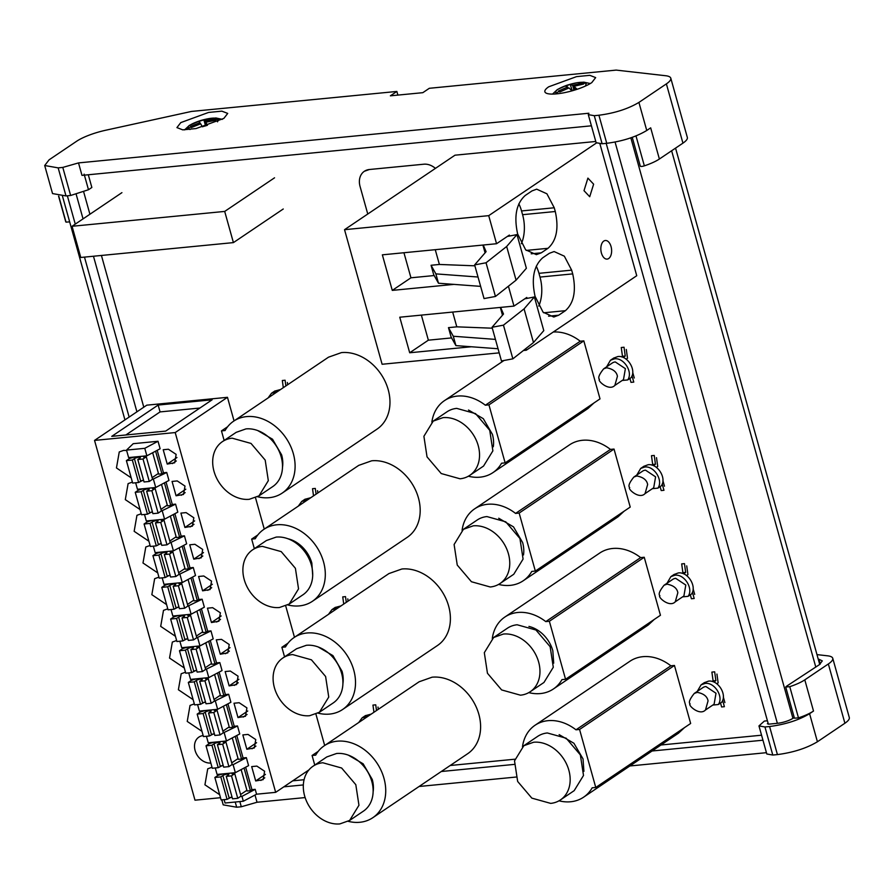 <?xml version="1.0" encoding="UTF-8"?>
<svg xmlns="http://www.w3.org/2000/svg" width="894" height="894" viewBox="0 0 894 894"><rect width="100%" height="100%" fill="white"/><g stroke="black" fill="none" stroke-linecap="round" stroke-linejoin="round"><path stroke-width="1.34" d="M292.729 780.831L304.072 779.724M450.196 765.499L514.866 759.207M660.979 744.993L761.554 735.203M367.758 214.012L360.058 186.444A16.684 13.075 56 0 1 364.361 171.279L369.356 169.514L423.868 164.205A16.684 13.075 56 0 1 435.412 168.385M435.434 168.374A16.684 13.075 -124 0 0 423.868 164.205L369.356 169.514A16.684 13.075 56 0 0 364.361 171.279L364.372 171.268M469.797 475.34L483.553 466.065L492.873 450.878L489.733 430.305L475.552 413.631L456.722 408.379A32.709 25.635 -124 0 0 446.966 411.832L433.221 421.108L423.901 436.294L427.03 456.868L441.211 473.541L460.041 478.793A32.709 25.635 -124 0 0 469.797 475.34A32.709 25.635 -124 0 0 475.977 439.58A32.709 25.635 -124 0 0 442.977 417.654L433.221 421.108M493.287 446.765A29.044 22.763 -124 0 0 492.404 434.328L483.308 418.683L468.512 410.033M553.308 332.009A43.393 34.006 -124 0 1 580.24 341.217L485.353 405.217A43.393 34.006 -124 0 0 457.382 396.087A43.393 34.006 -124 0 0 444.43 400.657A43.393 34.006 -124 0 0 431.869 422.102M468.378 476.223A43.393 34.006 -124 0 0 480.011 477.172A43.393 34.006 -124 0 0 492.963 472.602A43.393 34.006 -124 0 0 501.556 463.226L505.144 462.88L488.94 404.87L583.827 340.871L600.019 398.88L505.144 462.88M492.963 472.602L587.839 408.603L593.873 403.026M485.353 405.217L488.94 404.87M580.24 341.217L583.827 340.871M259.003 495.857L272.759 486.582A32.709 25.635 -124 0 0 278.939 450.822A32.709 25.635 -124 0 0 245.928 428.908L236.172 432.35L222.427 441.625A32.709 25.635 -124 0 0 216.247 477.385A32.709 25.635 -124 0 0 249.247 499.31L259.003 495.857L268.323 480.67L265.194 460.097L251.013 443.424L232.183 438.183A32.709 25.635 -124 0 0 222.427 441.625M257.718 430.55L272.514 439.211L281.621 454.845A29.044 22.763 -124 0 1 282.493 467.283M257.584 496.74A43.393 34.006 -124 0 0 269.228 497.69A43.393 34.006 -124 0 0 282.169 493.119L377.044 429.12A43.393 34.006 -124 0 0 385.247 381.682A43.393 34.006 -124 0 0 341.463 352.605L328.523 357.175L233.636 421.175A43.393 34.006 -124 0 0 225.053 430.55L221.466 430.897L224.137 440.474M282.169 493.119A43.393 34.006 -124 0 0 290.371 445.681A43.393 34.006 -124 0 0 246.588 416.604A43.393 34.006 -124 0 0 233.636 421.175M227.612 426.751L221.466 430.897M500.014 583.536L513.759 574.261L523.079 559.074L519.939 538.501L505.758 521.828L486.939 516.576A32.709 25.635 -124 0 0 477.172 520.029L463.427 529.304L454.107 544.491L457.247 565.064L471.429 581.737L490.247 586.989A32.709 25.635 -124 0 0 500.014 583.536A32.709 25.635 -124 0 0 506.194 547.776A32.709 25.635 -124 0 0 473.183 525.851L463.427 529.304M523.493 554.962A29.044 22.763 -124 0 0 522.621 542.524L513.514 526.879L498.718 518.229M474.636 508.854A43.393 34.006 -124 0 1 487.588 504.283A43.393 34.006 -124 0 1 515.57 513.413L610.446 449.414A43.393 34.006 -124 0 0 582.463 440.284A43.393 34.006 -124 0 0 569.523 444.854L474.636 508.854A43.393 34.006 -124 0 0 462.075 530.298M498.584 584.419A43.393 34.006 -124 0 0 510.228 585.369A43.393 34.006 -124 0 0 523.169 580.798A43.393 34.006 -124 0 0 531.762 571.422L535.35 571.076L519.157 513.067L614.033 449.067L630.225 507.077L535.35 571.076M523.169 580.798L618.045 516.799L624.079 511.223M515.57 513.413L519.157 513.067M610.446 449.414L614.033 449.067M289.22 604.053L302.965 594.778A32.709 25.635 -124 0 0 309.145 559.018A32.709 25.635 -124 0 0 276.145 537.104L266.39 540.546L252.633 549.821A32.709 25.635 -124 0 0 246.453 585.581A32.709 25.635 -124 0 0 279.464 607.507L289.22 604.053L298.54 588.867L295.4 568.293L281.219 551.62L262.389 546.368A32.709 25.635 -124 0 0 252.633 549.821M312.699 575.479L311.827 563.041A29.044 22.763 -124 0 0 287.924 538.747M287.79 604.936A43.393 34.006 -124 0 0 299.434 605.886A43.393 34.006 -124 0 0 312.375 601.316L407.262 537.316A43.393 34.006 -124 0 0 415.453 489.878A43.393 34.006 -124 0 0 371.669 460.801L358.729 465.372L263.853 529.371A43.393 34.006 -124 0 0 255.259 538.747L251.672 539.093L254.343 548.67M312.375 601.316A43.393 34.006 -124 0 0 320.577 553.878A43.393 34.006 -124 0 0 276.794 524.8A43.393 34.006 -124 0 0 263.853 529.371M257.818 534.947L251.672 539.093M530.22 691.732L543.965 682.457L553.285 667.27L550.145 646.697L535.964 630.024L517.145 624.772A32.709 25.635 -124 0 0 507.39 628.225L493.633 637.5L484.313 652.687L487.453 673.26L501.635 689.933L520.464 695.186A32.709 25.635 -124 0 0 530.22 691.732A32.709 25.635 -124 0 0 536.4 655.972A32.709 25.635 -124 0 0 503.389 634.047L493.633 637.5M528.935 626.426A29.044 22.763 -124 0 1 552.827 650.72L553.699 663.158M504.853 617.05A43.393 34.006 -124 0 1 517.794 612.479A43.393 34.006 -124 0 1 545.776 621.609L640.652 557.61A43.393 34.006 -124 0 0 612.669 548.48A43.393 34.006 -124 0 0 599.729 553.051L504.853 617.05A43.393 34.006 -124 0 0 492.281 638.495M528.79 692.615A43.393 34.006 -124 0 0 540.434 693.565A43.393 34.006 -124 0 0 553.375 688.995A43.393 34.006 -124 0 0 561.968 679.619L565.556 679.272L549.363 621.263L644.239 557.264L660.442 615.273L565.556 679.272M553.375 688.995L648.262 624.995L654.285 619.419M545.776 621.609L549.363 621.263M640.652 557.61L644.239 557.264M319.426 712.25L333.171 702.975A32.709 25.635 -124 0 0 339.362 667.215A32.709 25.635 -124 0 0 306.351 645.3L296.596 648.742L282.839 658.018A32.709 25.635 -124 0 0 276.659 693.778A32.709 25.635 -124 0 0 309.67 715.703L319.426 712.25L328.746 697.063L325.606 676.49L311.425 659.817L292.606 654.564A32.709 25.635 -124 0 0 282.839 658.018M318.141 646.943L332.926 655.604L342.033 671.238A29.044 22.763 -124 0 1 342.905 683.675M317.996 713.133A43.393 34.006 -124 0 0 329.64 714.082A43.393 34.006 -124 0 0 342.592 709.512L437.468 645.513A43.393 34.006 -124 0 0 445.67 598.075A43.393 34.006 -124 0 0 401.887 568.997L388.935 573.568L294.059 637.567A43.393 34.006 -124 0 0 285.465 646.943L281.878 647.29L284.549 656.866M342.592 709.512A43.393 34.006 -124 0 0 350.783 662.074A43.393 34.006 -124 0 0 307 632.997A43.393 34.006 -124 0 0 294.059 637.567M288.036 643.144L281.878 647.29M560.426 799.929L574.183 790.654L583.503 775.467L580.362 754.894L566.181 738.221L547.351 732.968A32.709 25.635 -124 0 0 537.596 736.421L523.839 745.697L514.519 760.883L517.66 781.457L531.841 798.13L550.67 803.382A32.709 25.635 -124 0 0 560.426 799.929A32.709 25.635 -124 0 0 566.606 764.169A32.709 25.635 -124 0 0 533.606 742.244L523.839 745.697M559.141 734.622L573.926 743.272L583.033 758.917L583.905 771.354M535.059 725.246A43.393 34.006 -124 0 1 548 720.676A43.393 34.006 -124 0 1 575.982 729.806L670.858 665.806A43.393 34.006 -124 0 0 642.887 656.677A43.393 34.006 -124 0 0 629.935 661.247L535.059 725.246A43.393 34.006 -124 0 0 522.498 746.691M558.996 800.812A43.393 34.006 -124 0 0 570.64 801.762A43.393 34.006 -124 0 0 583.592 797.191A43.393 34.006 -124 0 0 592.174 787.815L595.762 787.469L579.569 729.459L674.456 665.46L690.649 723.469L595.762 787.469M583.592 797.191L678.468 733.192L684.491 727.615M575.982 729.806L579.569 729.459M670.858 665.806L674.456 665.46M349.632 820.446L363.389 811.171A32.709 25.635 -124 0 0 369.568 775.411A32.709 25.635 -124 0 0 336.557 753.497L326.802 756.939L313.056 766.214A32.709 25.635 -124 0 0 306.865 801.974A32.709 25.635 -124 0 0 339.876 823.899L349.632 820.446L358.952 805.259L355.812 784.686L341.631 768.013L322.812 762.761A32.709 25.635 -124 0 0 313.056 766.214M348.347 755.139L363.143 763.8L372.239 779.434A29.044 22.763 -124 0 1 373.122 791.872M348.213 821.329A43.393 34.006 -124 0 0 359.857 822.279A43.393 34.006 -124 0 0 372.798 817.708L467.674 753.709A43.393 34.006 -124 0 0 475.876 706.271A43.393 34.006 -124 0 0 432.093 677.194L419.152 681.764L324.265 745.764A43.393 34.006 -124 0 0 315.671 755.139L312.084 755.486L314.755 765.063M372.798 817.708A43.393 34.006 -124 0 0 381 770.27A43.393 34.006 -124 0 0 337.217 741.193A43.393 34.006 -124 0 0 324.265 745.764M318.242 751.34L312.084 755.486M209.71 743.562A14.684 11.51 56 0 1 209.341 742.657M210.828 763.029A14.684 11.51 56 0 1 196.077 753.117A14.684 11.51 56 0 1 198.881 737.114A14.684 11.51 56 0 1 203.161 735.583M146.873 455.806L160.115 448.766L158.026 441.278L133.217 443.692L126.523 450.095L128.613 457.583L146.873 455.806L144.783 448.319L126.523 450.095M157.188 450.319L163.457 472.781L166.731 472.468L151.958 479.653M135.642 482.782L137.452 489.275L155.724 487.487L168.966 480.447L166.731 472.468M166.038 482.011L172.307 504.473L175.582 504.149L160.808 511.346M162.339 511.2L164.563 519.179L177.805 512.139L175.582 504.149M174.878 513.692L181.158 536.154L184.432 535.841L169.659 543.027M171.19 542.881L173.414 550.86L186.656 543.82L184.432 535.841M183.728 545.385L189.997 567.846L193.272 567.522L178.498 574.719M180.029 574.574L182.264 582.553L195.507 575.512L193.272 567.522M192.579 577.066L198.848 599.528L202.122 599.215L187.349 606.4M188.88 606.255L191.104 614.234L204.357 607.194L202.122 599.215M201.418 608.758L207.699 631.22L210.973 630.896L196.199 638.092M197.73 637.947L199.954 645.926L213.197 638.886L210.973 630.896M210.269 640.439L216.538 662.901L219.812 662.588L205.039 669.774M206.57 669.628L208.805 677.607L222.047 670.567L219.812 662.588M219.119 672.132L225.389 694.593L228.663 694.269L213.889 701.466M215.42 701.321L217.655 709.3L230.898 702.259L228.663 694.269M227.959 703.813L234.239 726.274L237.513 725.962L222.74 733.147M224.271 733.002L226.495 740.981L239.737 733.94L237.513 725.962M236.809 735.505L243.079 757.967L246.353 757.643L248.588 765.633L235.345 772.673L233.11 764.694L246.353 757.643M245.66 767.186L251.929 789.648L255.203 789.335L256.567 794.196L243.324 801.236L241.961 796.375L255.203 789.335M308.933 769.902L275.665 792.341L256.567 794.196M275.665 792.341L175.213 432.562L94.54 440.407L146.795 405.161L227.467 397.316L234.049 420.895M220.505 797.705L194.993 800.186L94.54 440.407M126.635 450.509L123.64 450.386L119.26 451.939L116.455 467.942L131.206 477.843M132.39 482.089L128.11 483.62L125.305 499.623L140.045 509.535M141.23 513.771L136.95 515.313L134.156 531.315L148.896 541.216M150.08 545.463L145.8 546.994L142.995 562.996L157.746 572.909M158.931 577.144L154.651 578.686L151.846 594.689L166.586 604.59M167.77 608.836L163.49 610.367L160.697 626.37L175.436 636.282M176.621 640.517L172.341 642.06L169.536 658.062L184.287 667.963M185.471 672.21L181.191 673.741L178.387 689.743L193.138 699.656M194.322 703.891L190.031 705.433L187.237 721.436L201.977 731.337M212.012 767.264L207.732 768.806L204.927 784.809L219.678 794.71M251.683 766.605L256.857 766.102L264.613 771.254L263.16 779.646L255.695 780.954L251.683 766.605M242.833 734.924L248.018 734.421L255.762 739.561L254.309 747.954L246.845 749.273L242.833 734.924M233.993 703.232L239.167 702.729L246.912 707.88L245.47 716.273L237.994 717.58L233.993 703.232M225.143 671.55L230.317 671.048L238.072 676.188L236.619 684.581L229.143 685.899L225.143 671.55M216.292 639.858L221.477 639.355L229.222 644.507L227.769 652.899L220.304 654.207L216.292 639.858M207.453 608.177L212.627 607.674L220.371 612.815L218.918 621.207L211.453 622.526L207.453 608.177M198.602 576.485L203.776 575.982L211.532 581.134L210.079 589.526L202.603 590.833L198.602 576.485M189.751 544.804L194.937 544.301L202.681 549.441L201.228 557.834L193.763 559.152L189.751 544.804M180.912 513.111L186.086 512.608L193.83 517.76L192.378 526.153L184.913 527.46L180.912 513.111M172.061 481.43L177.235 480.927L184.991 486.068L183.538 494.46L176.062 495.779L172.061 481.43M163.211 449.738L168.396 449.235L176.14 454.387L174.688 462.779L167.223 464.087L163.211 449.738M143.632 480.469L141.453 480.681M152.662 452.733L158.64 474.144L161.915 473.831L163.457 472.781M158.026 441.278L144.783 448.319M155.59 451.168L161.915 473.831M155.724 487.487L153.489 479.508M164.429 482.861L170.765 505.512L172.307 504.473M152.483 512.15L150.304 512.363M161.512 484.414L167.491 505.836L170.765 505.512M164.563 519.179L146.303 520.956L144.493 514.475M173.28 514.542L179.605 537.205L181.158 536.154M161.333 543.843L159.143 544.055M170.352 516.106L176.341 537.517L179.605 537.205M173.414 550.86L155.154 552.648L153.343 546.156M182.13 546.234L188.455 568.886L189.997 567.846M170.184 575.524L167.994 575.736M179.202 547.787L185.181 569.21L188.455 568.886M182.264 582.553L163.993 584.33L162.194 577.848M190.981 577.915L197.306 600.578L198.848 599.528M179.023 607.216L176.844 607.428M188.053 579.48L194.032 600.891L197.306 600.578M191.104 614.234L172.844 616.022L171.033 609.529M199.82 609.607L206.145 632.259L207.699 631.22M187.874 638.897L185.684 639.109M196.892 611.161L202.882 632.583L206.145 632.259M199.954 645.926L181.694 647.703L179.884 641.221M208.671 641.289L214.996 663.951L216.538 662.901M196.725 670.589L194.534 670.802M205.743 642.842L211.722 664.264L214.996 663.951M208.805 677.607L190.545 679.395L188.735 672.903M217.521 672.981L223.846 695.633L225.389 694.593M205.564 702.271L203.385 702.483M214.594 674.534L220.572 695.957L223.846 695.633M217.655 709.3L199.384 711.076L197.574 704.595M226.361 704.662L232.686 727.325L234.239 726.274M214.415 733.963L212.236 734.175M223.444 706.215L229.423 727.638L232.686 727.325M226.495 740.981L208.235 742.769L206.425 736.276M235.211 736.354L241.536 759.006L243.079 757.967M221.075 765.856L223.265 765.644M231.58 764.839L233.11 764.694M232.284 737.908L238.262 759.33L241.536 759.006M235.345 772.673L217.086 774.45L215.275 767.968M244.062 768.035L250.387 790.698L251.929 789.648M229.926 797.549L232.105 797.336M240.43 796.52L241.961 796.375M241.134 769.589L247.113 791.011L250.387 790.698M243.324 801.236L225.053 803.013L224.115 799.649M255.505 497.746L264.255 529.092M285.711 605.942L294.472 637.288M315.928 714.138L324.678 745.484M175.213 432.562L227.467 397.316M158.149 405.049L111.75 436.35L165.714 431.098L212.124 399.797L158.149 405.049L160.071 411.911L125.875 434.976M130.077 458.376A14.684 11.51 56 0 1 129.708 457.471M138.928 490.068A14.684 11.51 56 0 1 138.559 489.163M147.778 521.75A14.684 11.51 56 0 1 147.409 520.844M156.618 553.442A14.684 11.51 56 0 1 156.249 552.537M165.468 585.123A14.684 11.51 56 0 1 165.099 584.218M174.319 616.815A14.684 11.51 56 0 1 173.95 615.91M183.158 648.496A14.684 11.51 56 0 1 182.789 647.591M192.009 680.189A14.684 11.51 56 0 1 191.64 679.284M200.859 711.87A14.684 11.51 56 0 1 200.491 710.965M218.549 775.243A14.684 11.51 56 0 1 218.181 774.338M265.429 774.383L255.695 780.954M256.578 742.702L246.845 749.273M247.739 711.009L237.994 717.58M238.888 679.328L229.143 685.899M230.037 647.636L220.304 654.207M221.198 615.955L211.453 622.526M212.347 584.263L202.603 590.833M203.497 552.581L193.763 559.152M194.657 520.889L184.913 527.46M185.807 489.208L176.062 495.779M176.956 457.516L167.223 464.087M199.91 408.033L160.071 411.911M146.638 491.197L151.868 490.694L155.131 488.493L161.401 510.943L158.137 513.145L152.908 513.659L146.638 491.197L148.695 489.811A3.341 0.805 164.4 0 0 149.186 489.174A3.341 0.805 164.4 0 0 147.689 488.917A3.341 0.805 164.4 0 0 143.241 490.337L141.185 491.734L135.24 492.303L138.503 490.102L143.409 488.694M155.131 488.493L152.684 488.727M152.449 488.739L153.489 487.711M167.279 505.088L160.954 509.356M152.349 511.659L147.454 514.184L141.509 514.765L135.24 492.303M137.788 459.516L143.018 459.002L146.281 456.8L152.55 479.251L149.287 481.464L144.057 481.967L137.788 459.516L139.844 458.119A3.341 0.805 164.4 0 0 140.336 457.493A3.341 0.805 164.4 0 0 138.838 457.225A3.341 0.805 164.4 0 0 134.402 458.656L132.334 460.041L126.389 460.622L129.664 458.421L134.558 457.002M146.281 456.8L143.833 457.035M143.61 457.046L144.638 456.018M158.439 473.407L152.114 477.664M143.498 479.977L138.604 482.503L132.658 483.073L126.389 460.622M155.478 522.889L160.719 522.375L163.982 520.174L170.251 542.624L166.988 544.837L161.747 545.34L155.478 522.889L157.545 521.493A3.341 0.805 164.4 0 0 158.037 520.867A3.341 0.805 164.4 0 0 156.539 520.599A3.341 0.805 164.4 0 0 152.092 522.029L150.036 523.415L144.09 523.996L147.354 521.794L152.248 520.375M163.982 520.174L161.523 520.409M161.3 520.42L162.339 519.392M176.129 536.78L169.804 541.038M161.199 543.351L156.305 545.876L150.36 546.446L144.09 523.996M164.328 554.571L169.558 554.068L172.833 551.866L179.102 574.317L175.827 576.518L170.598 577.032L164.328 554.571L166.396 553.185A3.341 0.805 164.4 0 0 166.876 552.548A3.341 0.805 164.4 0 0 165.379 552.291A3.341 0.805 164.4 0 0 160.942 553.71L158.875 555.107L152.93 555.677L156.204 553.475L161.099 552.067M172.833 551.866L170.374 552.101M170.151 552.112L171.179 551.084M184.98 568.461L178.655 572.73M170.039 575.032L165.144 577.558L159.21 578.139L152.93 555.677M173.179 586.263L178.409 585.749L181.672 583.547L187.941 605.998L184.678 608.211L179.448 608.713L173.179 586.263L175.235 584.866A3.341 0.805 164.4 0 0 175.727 584.24A3.341 0.805 164.4 0 0 174.229 583.972A3.341 0.805 164.4 0 0 169.782 585.402L167.726 586.788L161.78 587.369L165.044 585.168L169.949 583.748M181.672 583.547L179.225 583.782M179.001 583.793L180.029 582.765M193.819 600.153L187.505 604.411M178.889 606.724L173.995 609.25L168.05 609.82L161.78 587.369M182.018 617.944L187.259 617.441L190.523 615.24L196.792 637.69L193.529 639.892L188.288 640.406L182.018 617.944L184.086 616.558A3.341 0.805 164.4 0 0 184.577 615.921A3.341 0.805 164.4 0 0 183.08 615.664A3.341 0.805 164.4 0 0 178.632 617.084L176.576 618.48L170.631 619.05L173.894 616.849L178.789 615.441M190.523 615.24L188.064 615.474M187.841 615.485L188.88 614.457M202.67 631.834L196.345 636.103M187.74 638.405L182.845 640.931L176.9 641.512L170.631 619.05M190.869 649.636L196.099 649.122L199.373 646.921L205.642 669.371L202.368 671.584L197.138 672.087L190.869 649.636L192.936 648.239A3.341 0.805 164.4 0 0 193.417 647.614A3.341 0.805 164.4 0 0 191.931 647.345A3.341 0.805 164.4 0 0 187.483 648.776L185.416 650.161L179.482 650.743L182.745 648.541L187.639 647.122M199.373 646.921L196.915 647.155M196.691 647.167L197.719 646.139M211.52 663.527L205.195 667.784M196.579 670.098L191.685 672.623L185.751 673.193L179.482 650.743M199.72 681.317L204.95 680.815L208.213 678.613L214.482 701.064L211.219 703.265L205.989 703.779L199.72 681.317L201.776 679.932A3.341 0.805 164.4 0 0 202.267 679.295A3.341 0.805 164.4 0 0 200.77 679.038A3.341 0.805 164.4 0 0 196.334 680.457L194.266 681.854L188.321 682.424L191.584 680.222L196.49 678.814M208.213 678.613L205.765 678.848M205.542 678.859L206.57 677.831M220.36 695.208L214.046 699.477M205.43 701.779L200.535 704.304L194.59 704.885L188.321 682.424M208.559 713.01L213.8 712.496L217.063 710.294L223.332 732.745L220.069 734.957L214.828 735.46L208.559 713.01L210.626 711.613A3.341 0.805 164.4 0 0 211.118 710.987A3.341 0.805 164.4 0 0 209.621 710.719A3.341 0.805 164.4 0 0 205.173 712.149L203.117 713.535L197.172 714.116L200.435 711.915L205.329 710.495M217.063 710.294L214.605 710.529M214.381 710.54L215.42 709.512M229.21 726.9L222.885 731.158M214.281 733.471L209.386 735.997L203.441 736.567L197.172 714.116M217.41 744.691L222.64 744.188L225.914 741.986L232.183 764.437L228.909 766.639L223.679 767.153L217.41 744.691L219.477 743.305A3.341 0.805 164.4 0 0 219.958 742.668A3.341 0.805 164.4 0 0 218.471 742.411A3.341 0.805 164.4 0 0 214.024 743.83L211.956 745.227L206.022 745.797L209.285 743.596L214.18 742.188M225.914 741.986L223.455 742.221M223.232 742.232L224.26 741.204M238.061 758.581L231.736 762.85M223.12 765.152L218.225 767.678L212.291 768.259L206.022 745.797M226.26 776.383L231.49 775.869L234.753 773.668L241.022 796.118L237.759 798.331L232.529 798.834L226.26 776.383L228.316 774.986A3.341 0.805 164.4 0 0 228.808 774.36A3.341 0.805 164.4 0 0 227.311 774.092A3.341 0.805 164.4 0 0 222.874 775.523L220.807 776.908L214.862 777.489L218.136 775.288L223.031 773.869M234.753 773.668L232.306 773.902M232.082 773.913L233.11 772.885M246.9 790.274L240.587 794.531M231.971 796.845L227.076 799.37L221.131 799.94L214.862 777.489M141.185 491.734L147.454 514.184M158.137 513.145L151.868 490.694M132.334 460.041L138.604 482.503M149.287 481.464L143.018 459.002M150.036 523.415L156.305 545.876M166.988 544.837L160.719 522.375M158.875 555.107L165.144 577.558M175.827 576.518L169.558 554.068M167.726 586.788L173.995 609.25M184.678 608.211L178.409 585.749M176.576 618.48L182.845 640.931M193.529 639.892L187.259 617.441M185.416 650.161L191.685 672.623M202.368 671.584L196.099 649.122M194.266 681.854L200.535 704.304M211.219 703.265L204.95 680.815M203.117 713.535L209.386 735.997M220.069 734.957L213.8 712.496M211.956 745.227L218.225 767.678M228.909 766.639L222.64 744.188M220.807 776.908L227.076 799.37M237.759 798.331L231.49 775.869M601.416 253.036A9.342 5.342 84.4 0 0 607.138 259.092A9.342 5.342 84.4 0 0 611.049 246.543A9.342 5.342 84.4 0 0 605.327 240.497A9.342 5.342 84.4 0 0 601.416 253.036M595.784 141.475L454.99 155.187L344.536 229.68L488.716 215.655L496.55 243.727L382.353 254.835L392.276 290.394L453.973 284.381M516.073 280.168L495.444 296.462L486.045 262.78L506.663 246.487L516.073 280.168L526.376 268.267L516.967 234.586A132.848 32.24 164.4 0 1 509.625 236.016L509.368 235.077L496.55 243.727M508.418 286.214L513.972 306.094L399.763 317.214L409.698 352.761L471.384 346.76M533.483 342.547L512.865 358.84L503.456 325.159L524.085 308.866L533.483 342.547L543.787 330.635L534.388 296.953A132.848 32.24 164.4 0 1 527.047 298.395L526.778 297.456L513.972 306.094M525.828 348.593L526.287 350.224L523.415 350.504M599.93 143.878L636.74 275.721L526.287 350.224M488.716 215.655L596.332 143.062M593.627 184.175L587.906 178.118L584.005 190.668L589.716 196.725L593.627 184.175M531.975 190.925L525.27 195.44C516.341 203.441 513.793 216.281 517.637 233.949L525.65 249.817L536.366 254.656L541.295 252.823L548 248.308C556.526 240.665 558.962 228.395 555.286 211.509L554.246 207.777L546.916 193.797L536.679 189.17L531.975 190.925M549.385 253.293L542.692 257.818C533.752 265.82 531.215 278.649 535.059 296.316L543.071 312.185L553.777 317.035L558.705 315.202L565.41 310.676C573.948 303.032 576.373 290.773 572.708 273.888L571.657 270.144L564.337 256.176L554.101 251.549L549.385 253.293M344.536 229.68L382.107 364.26L499.198 352.862M509.625 236.016A132.848 32.24 164.4 0 1 507.356 236.429M434.182 275.542L410.949 277.799L392.276 290.394M527.047 298.395A132.848 32.24 164.4 0 1 524.778 298.808M451.604 337.91L428.36 340.178L409.698 352.761M521.347 243.693A28.709 16.416 84.4 0 0 522.588 214.694L521.537 210.95A28.709 16.416 84.4 0 0 518.844 203.821M538.758 306.072A28.709 16.416 84.4 0 0 539.998 277.073L538.959 273.329A28.709 16.416 84.4 0 0 536.255 266.2M421.365 315.113L428.36 340.178M403.943 252.734L410.949 277.799M480.637 286.371L438.485 283.23L433.679 274.626L431.064 265.272L439.39 264.456L435.255 249.683M474.893 265.82L439.39 264.456M431.064 265.272L435.87 273.877L438.485 283.23M478.022 277.017L435.87 273.877M482.894 245.045L485.073 252.846M516.967 234.586L506.663 246.487M483.218 245.023L486.09 251.672L474.636 264.903L484.045 298.585L495.444 296.462M486.045 262.78L474.636 264.903M498.047 348.749L455.906 345.609L451.09 337.004L448.475 327.64L456.8 326.835L452.677 312.062M492.315 328.199L456.8 326.835M448.475 327.64L453.292 336.245L455.906 345.609M495.444 339.396L453.292 336.245M500.316 307.424L502.484 315.213M534.388 296.953L524.085 308.866M500.64 307.391L503.501 314.04L492.058 327.271L501.456 360.964L512.865 358.84M503.456 325.159L492.058 327.271M612.301 362.998A10.002 7.845 56 0 1 615.284 361.947L625.387 368.652L623.487 379.592L614.849 385.415L617.419 376.329C616.659 371.87 613.061 369.01 606.646 367.78L603.662 368.831L612.301 362.998M606.601 366.853L610.457 360.26L614.424 358.863C623.9 357.309 633.377 372.385 627.677 379.939L622.168 380.475M627.677 379.939L631.086 377.648C636.774 370.094 627.297 355.007 617.832 356.561L613.63 358.114M632.013 375.815L633.768 382.096L630.996 382.364L629.901 378.441M634.271 377.994L632.706 372.396M626.169 359.176L627.51 358.271L626.303 349.476M625.241 356.036L622.47 356.304L621.263 347.509L624.034 347.241L625.241 356.036L623.163 357.432M621.587 356.896L622.47 356.304M268.088 397.942L271.508 393.248L277.151 391.829M280.56 389.527L274.693 391.103M287.667 384.733L287.365 382.464M283.309 387.672L282.325 380.498L285.097 380.229L285.879 385.94M642.518 471.194A10.002 7.845 56 0 1 645.502 470.143L655.593 476.848L653.704 487.778L645.055 493.611L647.636 484.526C646.865 480.056 643.267 477.206 636.852 475.977L633.868 477.027L642.518 471.194M636.807 475.038L640.663 468.456L644.63 467.048C654.106 465.506 663.583 480.581 657.883 488.135L652.374 488.672M657.883 488.135L661.292 485.844C666.991 478.29 657.515 463.204 648.038 464.757L643.848 466.31M662.219 484.012L663.974 490.292L661.202 490.56L660.107 486.638M664.477 486.191L662.912 480.592M656.375 467.372L657.716 466.467L656.509 457.672M655.447 464.221L652.687 464.5L651.48 455.705L654.24 455.437L655.447 464.221L653.369 465.629M651.793 465.092L652.687 464.5M298.294 506.138L301.725 501.445L307.357 500.025M310.766 497.723L304.899 499.299M317.884 492.929L317.571 490.661M313.515 495.868L312.531 488.694L315.303 488.426L316.085 494.136M672.724 579.39A10.002 7.845 56 0 1 675.708 578.34L685.799 585.045L683.91 595.974L675.261 601.807L677.842 592.722C677.071 588.252 673.473 585.402 667.058 584.173L664.074 585.224L672.724 579.39M667.013 583.234L670.869 576.652L674.847 575.244C684.312 573.702 693.789 588.777 688.089 596.332L682.591 596.868M688.089 596.332L691.498 594.041C697.197 586.475 687.721 571.4 678.244 572.953L674.054 574.507M692.425 592.197L694.18 598.488L691.42 598.756L690.324 594.834M694.683 594.387L693.118 588.788M686.581 575.557L687.933 574.652L686.726 565.868M685.664 572.417L682.893 572.685L681.686 563.902L684.458 563.633L685.664 572.417L683.575 573.825M682.01 573.289L682.893 572.685M328.5 614.334L331.931 609.641L337.574 608.222M340.972 605.92L335.105 607.495M348.09 601.126L347.777 598.857M343.732 604.065L342.737 596.89L345.509 596.622L346.302 602.332M702.93 687.587A10.002 7.845 56 0 1 705.914 686.536L716.005 693.241L714.116 704.17L705.478 710.004L708.048 700.918C707.277 696.448 703.69 693.599 697.275 692.358L694.28 693.42L702.93 687.587M697.231 691.431L701.086 684.849L705.053 683.441C714.518 681.899 723.995 696.974 718.307 704.528L712.797 705.064M718.307 704.528L721.704 702.237C727.403 694.672 717.927 679.596 708.461 681.15L704.26 682.703M722.643 700.393L724.397 706.685L721.626 706.953L720.53 703.03M724.889 702.583L723.324 696.985M716.798 683.754L718.139 682.848L716.932 674.065M715.87 680.613L713.099 680.882L711.892 672.098L714.664 671.83L715.87 680.613L713.781 682.021M712.216 681.485L713.099 680.882M358.717 722.531L362.137 717.837L367.78 716.418M371.189 714.116L365.322 715.692M378.296 709.322L377.994 707.053M373.938 712.261L372.954 705.087L375.726 704.818L376.508 710.529M121.919 192.657L72.068 226.283L224.696 211.42L274.547 177.805M72.068 226.283L80.773 257.472L233.412 242.609L283.253 208.995M224.696 211.42L233.412 242.609M615.072 142.057L777.367 723.313A11.678 2.838 -15.6 0 0 792.922 718.329L794.218 717.457M777.367 723.313L768.371 724.185L606.199 143.364M83.757 192.154L89.914 214.236M101.424 255.46L143.789 407.183M136.916 411.821L93.468 256.232M83.041 218.874L76.247 194.523M767.421 720.776L764.359 721.078L758.961 725.917L766.806 753.988L772.785 755.039L777.422 754.592C793.235 752.513 806.567 748.244 817.418 741.763L844.897 723.235A30.05 7.297 -15.6 0 0 849.3 717.536L832.75 658.286A30.05 7.297 -15.6 0 0 827.643 655.827L816.971 654.609M221.824 799.873L223.209 804.857L236.675 807.215L241.302 806.768L257.025 802.253L305.133 797.571M419.096 786.485L515.927 777.065M629.879 765.968L766.437 752.681M777.422 754.592L769.589 726.52C785.401 724.453 798.733 720.173 809.584 713.691L813.506 711.043A26.708 6.481 -15.6 0 1 798.476 717.871L789.771 686.681A26.708 6.481 -15.6 0 0 804.801 679.853L828.347 663.974A30.05 7.297 -15.6 0 0 832.75 658.286M769.589 726.52L764.951 726.967L772.785 755.039M758.961 725.917L764.951 726.967M255.002 795.023L257.025 802.253M762.951 740.21L652.072 750.994M514.128 764.415L441.29 771.511M303.345 784.932L283.823 786.832M789.771 686.681L785.714 686.994L786.977 685.944L819.373 664.678L822.312 660.889L818.904 659.247L820.245 664.052M818.245 659.169L818.904 659.247M768.225 723.671L767.376 723.76L768.114 723.257M798.476 717.871L794.42 718.184L785.714 686.994M794.297 717.737L792.989 718.284M591.794 82.594L595.661 77.599L589.805 75.331L576.496 76.638L548.737 86.785A26.373 6.403 -15.6 0 0 544.871 91.78A26.373 6.403 -15.6 0 0 564.025 92.752A26.373 6.403 -15.6 0 0 591.794 82.594M105.771 130.222L191.472 111.437L396.869 91.445L390.376 95.826L422.828 92.674L429.31 88.294L616.167 70.101L665.684 75.733A30.05 7.297 164.4 0 1 670.791 78.191A30.05 7.297 164.4 0 1 666.388 83.88L638.908 102.419C628.057 108.9 614.726 113.169 598.913 115.237L594.275 115.695L588.297 114.644L588.878 113.236L78.516 162.909L62.792 167.413L58.166 167.871L44.7 165.513L49.103 159.814L76.582 141.286A30.05 7.297 164.4 0 1 105.771 130.222M180.789 122.601L176.923 127.596L182.767 129.865L196.077 128.557L223.846 118.41L227.713 113.415L221.857 111.147L208.559 112.443L180.789 122.601M58.166 167.871L66 195.931L52.534 193.573L44.7 165.513M66 195.931L70.637 195.484L62.792 167.413M88.305 174.766L91.847 187.472L88.484 189.74L84.125 174.14M88.484 189.74L70.637 195.484M591.415 125.808L81.991 175.38L78.516 162.909M638.908 102.419L646.753 130.49C635.902 136.961 622.559 141.241 606.747 143.308L602.12 143.755L596.13 142.716L588.297 114.644M646.753 130.49L650.676 127.842L659.381 159.02L682.938 143.141L666.388 83.88M670.791 78.191L687.341 137.452A30.05 7.297 164.4 0 1 682.938 143.141M396.869 91.445L397.886 95.099M58.758 196.132L66.022 222.137L69.654 221.868M66.022 222.137A26.708 6.481 164.4 0 1 65.664 221.488L58.579 196.121M659.381 159.02A26.708 6.481 164.4 0 1 644.351 165.848A3.341 0.805 164.4 0 1 640.294 166.161L632.248 137.341M214.906 119.114A13.019 3.163 164.4 0 1 215.543 119.606A13.019 3.163 164.4 0 1 215.644 119.83A13.019 3.163 164.4 0 1 215.644 120.254L205.788 122.254L207.43 125.272L202.335 126.792L200.681 123.785L191.305 127.54L190.668 127.049L190.567 126.412L199.943 122.646L198.781 121.383L203.877 119.863L205.039 121.126L214.906 119.114L215.242 120.31M190.009 129.529L187.729 128.524C187.148 126.222 191.573 123.517 200.994 120.422C210.548 117.796 216.482 117.393 218.784 119.215A83.444 80.706 146.7 0 0 215.543 119.606M206.693 125.529L205.788 122.254M187.729 128.524A83.444 80.706 146.7 0 1 190.668 127.049L190.78 127.194M206.302 125.652L205.039 121.126M205.564 125.898L203.877 119.863M200.29 123.92L199.943 122.646M582.251 83.108A13.019 3.163 164.4 0 1 583.19 83.488A13.019 3.163 164.4 0 1 583.592 84.014A13.019 3.163 164.4 0 1 583.603 84.047L573.97 86.293L576.753 88.942L571.769 90.596L568.997 87.947L559.856 91.937L558.918 91.546L558.504 90.987L567.645 86.997L565.354 86.092L570.338 84.438L572.629 85.343L582.251 83.108L582.575 84.226M557.957 93.714L556.057 93.088C554.369 91.11 558.057 88.484 567.109 85.187C576.552 82.304 582.966 81.578 586.352 83.03A83.444 79.398 125.1 0 0 583.19 83.488M574.898 89.623L573.97 86.293M556.057 93.088A83.444 79.398 125.1 0 1 558.918 91.546L558.526 91.054M573.914 89.959L572.629 85.343M572.037 90.529L570.338 84.438M568.014 88.305L567.645 86.997M260.869 780.451L264.769 777.825M252.019 748.77L255.919 746.132M243.179 717.077L247.068 714.451M234.329 685.396L238.229 682.759M225.478 653.704L229.378 651.078M216.639 622.023L220.527 619.386M207.788 590.331L211.688 587.704M198.937 558.649L202.837 556.012M190.087 526.957L193.987 524.331M181.247 495.276L185.147 492.639M172.397 463.584L176.297 460.958M143.241 490.337L149.51 512.798M134.402 458.656L140.671 481.106M152.092 522.029L158.361 544.48M160.942 553.71L167.212 576.172M169.782 585.402L176.051 607.853M178.632 617.084L184.902 639.545M187.483 648.776L193.752 671.226M196.334 680.457L202.603 702.919M205.173 712.149L211.442 734.6M214.024 743.83L220.293 766.292M222.874 775.523L229.143 797.973M521.537 210.95L554.246 207.777M522.588 214.694L555.286 211.509M526.253 250.421L548 248.308M541.295 252.823L531.181 253.807M538.959 273.329L571.657 270.144M539.998 277.073L572.708 273.888M543.664 312.799L565.41 310.676M558.705 315.202L548.592 316.185M129.138 417.073L84.483 257.103M75.264 224.126L67.363 195.797M671.629 150.762L815.797 667.103M792.922 718.329L630.84 137.832M844.897 723.235L828.347 663.974M813.506 711.043L804.801 679.853M817.418 741.763L809.584 713.691M239.86 801.583L241.302 806.768M236.675 807.215L235.223 802.03M602.12 143.755L594.275 115.695M598.913 115.237L606.747 143.308M635.992 135.922L644.351 165.848M218.784 119.215L217.51 121.841M586.352 83.03L585.458 86.036M503.981 360.494L444.43 400.657M603.662 368.831C599.148 374.441 597.762 377.95 599.505 379.358C596.89 380.263 608.926 391.673 614.849 385.415M610.457 360.26L613.865 357.958M271.508 393.248L274.916 390.946M633.868 477.027C629.365 482.637 627.968 486.146 629.711 487.554C627.107 488.459 639.132 499.858 645.055 493.611M640.663 468.456L644.071 466.154M301.725 501.445L305.133 499.143M664.074 585.224C659.571 590.833 658.185 594.342 659.917 595.75C657.313 596.656 669.349 608.054 675.261 601.807M670.869 576.652L674.277 574.35M331.931 609.641L335.339 607.339M694.28 693.42C689.777 699.03 688.391 702.539 690.123 703.936C687.52 704.852 699.555 716.25 705.478 710.004M701.086 684.849L704.483 682.547M362.137 717.837L365.545 715.535M62.491 196.177L124.948 419.901M675.551 148.113L819.72 664.443M222.349 119.36L215.879 117.963L200.96 120.411L189.383 125.372L184.589 129.898M590.297 83.544L583.871 82.159L577.155 82.695L567.031 85.198L557.409 89.512L552.537 94.082"/></g></svg>
